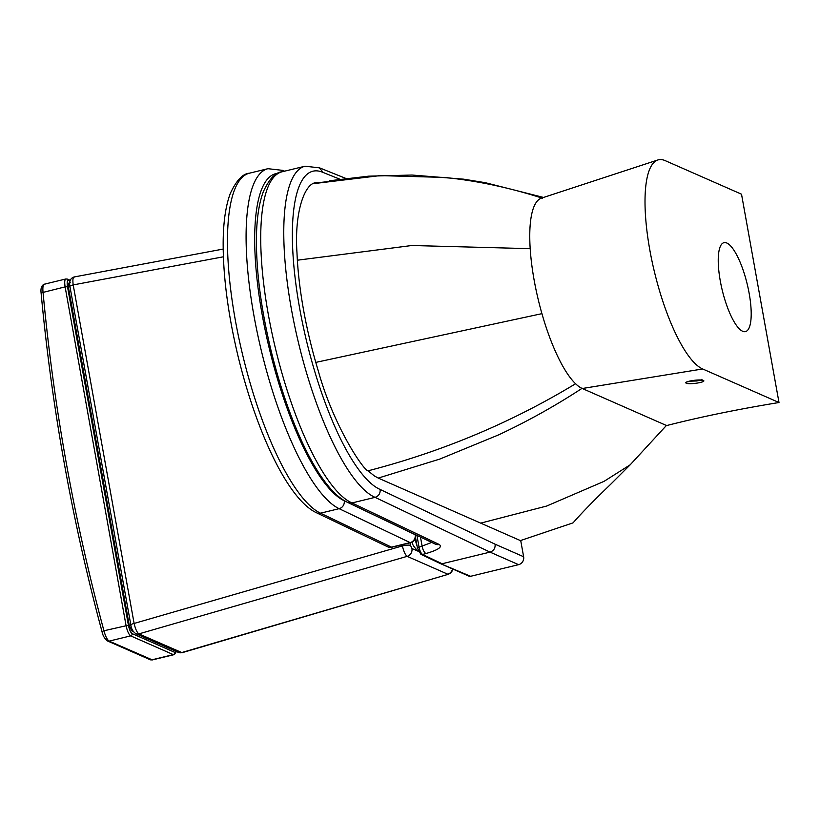 <?xml version="1.0" encoding="UTF-8"?>
<svg xmlns="http://www.w3.org/2000/svg" width="820" height="820" viewBox="0 0 820 820"><rect width="100%" height="100%" fill="white"/><g stroke="black" fill="none" stroke-linecap="round" stroke-linejoin="round"><path stroke-width="1.23" d="M720.257 280.778A45.746 12.843 -103.6 0 1 723.927 242.679A45.746 12.843 -103.6 0 1 749.183 293.488A45.746 12.843 -103.6 0 1 745.513 331.598A45.746 12.843 -103.6 0 1 720.257 280.778M700.833 380.06L696.877 380.962L689.077 381.208M518.588 564.662A6.652 6.242 -66.3 0 0 523.631 556.739L495.106 544.203C495.423 548.18 493.732 550.814 490.042 552.116L518.588 564.662L470.629 576.296L440.381 563.586L420.865 554.289A2.849 2.665 -64.5 0 0 422.577 554.453C421.06 553.52 419.881 551.101 419.051 547.207L416.919 535.357M495.106 544.203L380.121 489.437C380.449 493.414 378.758 496.059 375.058 497.351L490.042 552.116L442.093 563.75L422.577 554.453L426.051 553.51C438.269 549.923 442.656 546.909 439.223 544.48L352.016 502.947L375.058 497.351A171.052 48.011 76.4 0 1 294.739 326.186A171.052 48.011 76.4 0 1 305.04 166.214L281.998 171.8A171.052 48.011 -103.6 0 0 271.697 331.772A171.052 48.011 -103.6 0 0 352.016 502.947L348.182 502.619C320.353 490.688 289.675 425.99 271.307 351.606C261.293 310.124 256.332 272.722 256.414 239.378C256.558 219.432 258.884 203.483 263.404 191.542C269.329 178.842 275.53 172.261 281.998 171.8M380.121 489.437A164.4 46.145 -103.6 0 1 299.618 308.084A164.4 46.145 -103.6 0 1 323.09 172.446L319.38 167.782M319.492 182.491L316.284 182.737C305.491 182.327 294.113 210.453 296.983 252.837A152.048 42.671 76.4 0 0 318.119 370.312C333.586 426.605 363.988 470.895 368.139 470.885L374.351 475.928L378.368 478.142L520.751 540.739L523.631 556.739M314.419 183.188L315.362 182.911M520.413 540.585L573.047 522.863C582.159 512.469 594.705 499.616 610.695 484.271L630.191 464.796L666.578 425.293M440.453 563.617L468.989 576.163A2.849 2.675 -66.3 0 0 470.629 576.296M657.794 159.992L541.415 198.143A98.42 27.624 -103.6 0 0 536.3 291.079A98.42 27.624 -103.6 0 0 582.292 388.506L666.629 425.57C700.024 417.021 737.487 409.334 779 402.517L702.668 368.969A108.045 30.319 76.4 0 1 652.187 262.01A108.045 30.319 76.4 0 1 657.794 159.992A108.045 30.319 76.4 0 1 665.184 160.638L741.516 194.196L779 402.517M480.704 523.129L546.663 506.042L604.053 481.35L630.191 464.796M439.223 544.48A6.652 6.222 -64.5 0 1 435.235 544.08L348.182 502.619M431.75 542.42L419.051 547.207A2.849 0.574 -10.2 0 0 417.431 548.026A2.849 0.574 -10.2 0 0 417.575 548.17M368.057 470.813L370.373 470.208C411.66 459.395 451.389 445.526 489.55 428.624C519.234 415.463 547.975 400.467 575.763 383.627M318.652 182.665L380.131 175.603L444.348 177.427C476.994 180.728 509.681 187.657 542.399 198.204M66.481 279.036C64.749 278.769 64.298 281.383 65.118 286.867L41.092 292.894C51.865 408.216 72.201 521.212 102.09 631.902A2.849 0.646 -15.1 0 1 103.945 630.764A2011.849 1888.081 113.7 0 1 43.029 292.228C42.537 286.672 43.183 284.017 44.946 284.263M102.244 632.046A2.849 0.646 -15.1 0 1 102.09 631.902C102.838 635.654 104.642 638.678 107.502 640.963A2.849 2.675 -66.2 0 0 107.512 640.963A2.849 2.675 -66.2 0 0 109.152 641.107C107.184 639.764 105.452 636.32 103.945 630.764L128.412 625.24L67.496 286.703L65.118 286.867L126.034 625.404C127.223 631.051 128.771 634.547 130.688 635.879A1.896 1.783 -66.2 0 0 132.133 633.614C130.595 632.548 129.355 629.75 128.412 625.24M41.092 292.894C40.549 288.168 41.635 285.268 44.341 284.191L44.362 284.181M107.512 640.963L150.132 659.71L152.356 659.926L109.152 641.107L130.688 635.879L173.307 654.616L175.439 653.632L176.218 651.428M70.551 282.715L68.777 283.136L68.398 287.092L129.304 625.629L131.641 630.877L133.434 631.666M418.425 551.358L411.927 548.508L410.533 545.361A6.652 1.343 169.8 0 0 402.364 545.915C403.717 551.511 405.316 554.986 407.171 556.349L138.877 633.891A4.756 4.459 113.7 0 1 135.925 633.716L135.925 633.716A4.756 4.459 113.7 0 1 135.874 633.696M178.555 652.453L182.122 652.699L138.877 633.891C137.001 632.527 135.413 629.043 134.111 623.446A4.756 0.953 169.8 0 0 130.841 624.963C131.333 628.889 133.024 631.8 135.925 633.716L178.555 652.453A4.756 4.459 -66.3 0 0 181.497 652.628L448.396 574.266L451.051 572.78L453.214 569.223M223.378 256.803L73.195 284.909A4.756 0.953 169.8 0 0 69.925 286.436C68.982 281.321 70.387 278.164 74.128 276.965L223.183 249.065M402.148 544.726L402.364 545.915L134.111 623.446L73.195 284.909C72.498 279.384 72.99 276.76 74.671 277.047M411.927 548.508A6.652 6.242 113.7 0 1 407.171 556.349L447.771 574.195A6.652 6.242 -66.3 0 0 452.507 568.916M323.09 172.446L339.921 179.221M418.128 550.62A4.756 4.448 115.5 0 1 417.247 550.312L418.179 550.763M417.031 545.802A9.502 2.665 -103.6 0 1 415.473 540.134A4.756 0.953 169.8 0 0 414.049 540.544M415.986 540.011L415.197 538.607M703.355 380.439C699.819 378.83 682.568 381.638 686.278 383.217C689.815 384.816 707.066 382.017 703.355 380.439M582.292 388.506L702.668 368.969M378.225 478.08L439.817 459.067L498.457 434.938C527.537 421.347 555.468 405.777 582.241 388.219M420.476 537.059L422.156 546.366A6.652 2.542 74.8 0 0 426.051 553.51M315.782 362.389L541.948 313.65M297.353 260.207L411.865 245.508L530.171 248.665M415.166 534.527L415.197 534.712A6.652 1.343 -10.2 0 1 415.535 535.04A6.652 1.343 -10.2 0 1 415.535 535.05A6.652 6.652 0 0 0 415.535 535.04L415.473 534.671M344.215 500.764A6.652 6.222 115.6 0 1 339.131 508.666L410.113 542.614A6.652 6.222 -64.4 0 0 415.197 534.712L344.215 500.764A169.145 47.478 -103.6 0 1 264.522 326.965A169.145 47.478 -103.6 0 1 277.857 173.317M284.581 171.175L282.746 170.375L267.945 168.695A175.798 49.343 76.4 0 0 257.111 331.915A175.798 49.343 76.4 0 0 339.131 508.666L320.517 513.187A6.652 6.222 115.6 0 1 316.53 512.787L387.511 546.735A6.652 6.222 -64.4 0 0 391.499 547.135L320.517 513.187A175.798 49.343 -103.6 0 1 238.497 336.436A175.798 49.343 -103.6 0 1 249.331 173.215C242.761 173.666 236.437 180.379 230.358 193.346C225.736 205.553 223.337 221.851 223.163 242.238C223.04 276.135 228.021 314.214 238.118 356.505C256.68 432.714 288.189 499.616 316.53 512.787M387.511 546.735A6.652 6.652 0 0 0 391.95 547.196A6.652 1.865 -103.6 0 1 391.499 547.135L410.113 542.614A6.652 1.865 76.4 0 0 410.564 542.686A6.652 6.652 0 0 0 415.545 535.05M282.746 170.375A6.652 6.242 113.7 0 1 284.181 171.277M150.132 659.71A2.849 2.675 -66.3 0 0 151.772 659.844L173.307 654.616A1.896 1.783 -66.3 0 0 174.752 652.351L132.133 633.614M67.496 286.703C66.84 282.316 67.199 280.225 68.583 280.43A1.896 1.783 -66.3 0 0 67.578 279.128A1.896 1.783 -66.3 0 0 67.568 279.128L65.887 278.964L44.341 284.191M68.583 280.43L69.936 281.024M175.992 651.326L174.752 652.351M69.977 286.713L68.398 287.092M130.892 625.25L129.304 625.629M132.748 630.601L131.641 630.877M410.533 545.361L410.072 542.799M319.554 167.854L305.04 166.214M319.462 167.813L345.856 178.432M412.306 541.63C411.702 543.363 413.341 546.253 417.247 550.312M687.088 381.935L695.155 380.193L702.402 380.326L701.756 379.332M415.525 537.448L417.431 548.026L420.865 554.289M313.199 183.69L380.131 175.603M543.557 197.446L485.225 182.675L463.689 179.18L412.06 175.039L368.713 176.156L329.763 180.738M391.95 547.196L410.564 542.686M267.945 168.695L249.331 173.215M152.356 659.926L173.901 654.688M67.578 279.128L70.192 280.276M130.841 624.963L69.925 286.436M182.122 652.699L448.396 574.266"/></g></svg>
